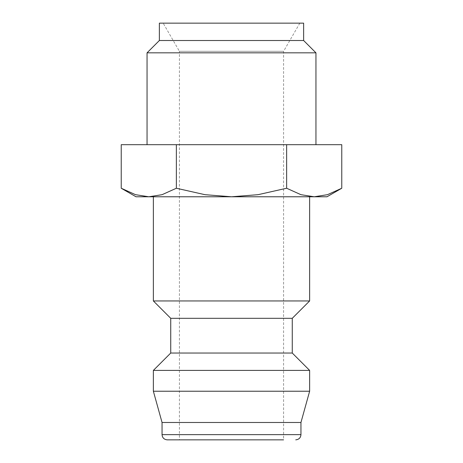 <?xml version="1.0" encoding="UTF-8"?>
<svg xmlns="http://www.w3.org/2000/svg" width="463" height="463" viewBox="0 0 463 463"><rect width="100%" height="100%" fill="white"/><g stroke="black" fill="none" stroke-linecap="round" stroke-linejoin="round"><path stroke-width="0.35" stroke-dasharray="2.31 1.74" d="M309.631 300.95L153.369 300.95M153.369 196.775L309.631 196.775L153.369 196.775M292.269 318.312L170.731 318.312M292.269 353.037L170.731 353.037M309.631 370.4L153.369 370.4M309.631 391.235L153.369 391.235M300.95 422.488L162.05 422.488M179.412 439.85L283.587 439.85L179.412 439.85L179.412 51.289L283.587 51.289L283.587 439.85L167.259 439.85M121.231 188.244L135.52 194.68L148.802 196.775L326.994 196.775M136.006 196.775L148.802 196.775L162.079 194.68L176.368 188.244L204.941 194.68L231.5 196.775L258.059 194.68L286.632 188.244L300.921 194.68L314.198 196.775L327.48 194.68L341.769 188.244M303.63 40.512L159.37 40.512M303.63 23.15L159.37 23.15M315.951 52.834L147.049 52.834M147.049 144.688L315.951 144.688L147.049 144.688M299.833 23.15L283.587 51.289L179.412 51.289L163.167 23.15L299.833 23.15L163.167 23.15M341.769 144.688L121.231 144.688M286.632 144.688L286.632 188.244M176.368 144.688L176.368 188.244M300.95 434.641L162.05 434.641"/><path stroke-width="0.69" d="M153.369 196.775L153.369 300.95L170.731 318.312L170.731 353.037L153.369 370.4L153.369 391.235L162.05 422.488L162.05 434.641L300.95 434.641L300.95 422.488L309.631 391.235L309.631 370.4L292.269 353.037L292.269 318.312L309.631 300.95L309.631 196.775M162.05 434.641C162.328 437.778 164.064 439.514 167.259 439.85L283.587 439.85M121.231 188.244L136.006 196.775L148.802 196.775L135.52 194.68L121.231 188.244L121.231 144.688L341.769 144.688L341.769 188.244L327.48 194.68L314.198 196.775L148.802 196.775L162.079 194.68L176.368 188.244L204.941 194.68L231.5 196.775L258.059 194.68L286.632 188.244L300.921 194.68L314.198 196.775L326.994 196.775L341.769 188.244M315.951 144.688L315.951 52.834L303.63 40.512L303.63 23.15L159.37 23.15L159.37 40.512L147.049 52.834L147.049 144.688M147.049 52.834L315.951 52.834M159.37 40.512L303.63 40.512M286.632 144.688L286.632 188.244M176.368 144.688L176.368 188.244M162.05 422.488L300.95 422.488M153.369 391.235L309.631 391.235M153.369 370.4L309.631 370.4M170.731 353.037L292.269 353.037M170.731 318.312L292.269 318.312M153.369 300.95L309.631 300.95M300.95 434.641C300.672 437.778 298.936 439.514 295.741 439.85"/></g></svg>
